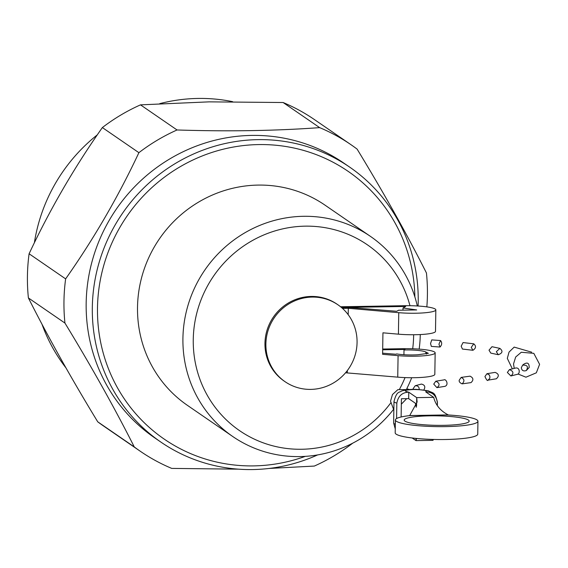 <?xml version="1.0" encoding="UTF-8"?>
<svg xmlns="http://www.w3.org/2000/svg" width="568" height="568" viewBox="0 0 568 568"><rect width="100%" height="100%" fill="white"/><g stroke="black" fill="none" stroke-linecap="round" stroke-linejoin="round"><path stroke-width="0.85" d="M468.43 420.071A32.504 4.75 0.9 0 0 433.235 415.819A32.504 4.75 0.9 0 0 404.175 420.079A32.504 4.75 0.9 0 0 404.913 421.115A32.504 4.75 0.9 0 0 440.108 425.368A32.504 4.75 0.9 0 0 469.168 421.101A32.504 4.75 0.9 0 0 468.43 420.071M448.28 414.981L409.663 415.613A21.726 3.174 -179.1 0 1 409.521 415.634A41.279 6.028 -179.1 0 0 395.399 419.944A41.279 6.028 -179.1 0 0 436.579 426.618A41.279 6.028 -179.1 0 0 477.944 421.236A41.279 6.028 -179.1 0 0 448.457 414.995A21.726 3.174 -179.1 0 1 448.28 414.981L448.28 414.91C440.498 410.962 435.635 405.112 433.675 397.351L416.692 397.628L408.761 392.183C402.982 390.898 404.579 390.003 413.561 389.499C423.558 389.698 427.619 390.493 425.744 391.899C432.326 391.87 436.188 395.392 437.339 402.456L437.289 405.609M433.349 439.454L433.001 440.335L416.017 440.612L412.205 437.992M396.592 418.531L396.833 403.117C398.189 396.024 402.165 392.381 408.761 392.183L408.662 398.63L401.413 398.743L401.122 416.976M416.23 407.277L415.364 403.237L408.662 398.63M433.675 397.351L425.744 391.899M416.557 406.198L416.692 397.628L417.132 402.009L409.663 415.613M416.053 438.411L416.017 440.612L416.514 438.46M448.28 414.91L409.663 415.542M395.399 419.944L395.193 432.837A41.279 6.028 0.9 0 0 436.373 439.511A41.279 6.028 0.9 0 0 477.745 434.137L477.944 421.236M310.753 389.392A46.661 45.085 -55.5 0 1 285.051 381.689A46.661 45.085 -55.5 0 1 274.323 317.697A46.661 45.085 -55.5 0 1 337.91 304.782A46.661 45.085 -55.5 0 1 354.801 356.214A46.661 45.085 -55.5 0 1 310.753 389.392M337.91 304.782L336.98 304.143A46.661 45.085 124.5 0 0 273.393 317.058A46.661 45.085 124.5 0 0 284.121 381.05L285.051 381.689M345.55 372.785L397.742 377.145A25.752 3.763 0.9 0 0 434.825 374.347L435.159 352.856A25.752 3.763 -179.1 0 1 398.083 355.653L397.742 377.145M342.469 308.381L348.305 308.289L348.198 314.693M347.325 370.584L347.289 372.757M348.305 308.289L398.757 312.677L398.416 334.169L382.946 332.82L382.605 354.311L398.083 355.653M398.416 334.169A25.752 3.763 0.9 0 0 435.5 331.364L435.834 309.872A25.752 3.763 0.9 0 0 404.615 305.712L340.566 306.763M382.626 353.182L396.052 354.262L396.663 353.914A17.061 2.492 0.9 0 0 417.97 354.737L428.343 353.331L425.567 351.897A17.061 2.492 0.9 0 0 403.997 350.002L403.926 354.73M382.69 349.036L403.94 348.688A25.752 3.763 -179.1 0 1 435.159 352.856M382.676 349.789L405.005 349.426L403.997 350.002M425.567 351.897L426.426 354.056M398.757 312.677A25.752 3.763 0.9 0 0 435.834 309.872M402.968 310.156L403.003 307.984L416.692 309.936L398.566 310.234L396.727 311.285L350.449 307.551L341.688 307.693M341.46 307.501L405.687 306.443L403.003 307.984M409.968 305.705A112.769 108.957 124.5 0 0 285.093 228.357A112.769 108.957 124.5 0 0 193.56 349.71A112.769 108.957 124.5 0 0 301.693 449.26A112.769 108.957 124.5 0 0 390.642 403.053M399.659 388.945A112.769 108.957 124.5 0 0 405.041 377.599M412.688 348.773A112.769 108.957 124.5 0 0 413.639 334.744M393.418 409.556A121.46 117.356 -55.5 0 1 299.712 456.587A121.46 117.356 -55.5 0 1 232.795 436.543A121.46 117.356 -55.5 0 1 204.885 269.97A121.46 117.356 -55.5 0 1 370.393 236.345A121.46 117.356 -55.5 0 1 417.31 305.967M420.27 334.559A121.46 117.356 -55.5 0 1 419.156 349.121M411.693 377.727A121.46 117.356 -55.5 0 1 406.745 388.732M370.393 236.345L324.988 205.133A121.46 117.356 124.5 0 0 159.48 238.759A121.46 117.356 124.5 0 0 187.39 405.332L232.795 436.543M414.874 296.915A162.42 156.931 124.5 0 0 254.947 144.684A162.42 156.931 124.5 0 0 97.476 309.745A162.42 156.931 124.5 0 0 253.669 465.895A162.42 156.931 124.5 0 0 305.286 456.36M317.626 454.918A166.765 161.127 -55.5 0 1 252.675 469.558A166.765 161.127 -55.5 0 1 160.808 442.039A166.765 161.127 -55.5 0 1 122.475 213.334A166.765 161.127 -55.5 0 1 349.732 167.162A166.765 161.127 -55.5 0 1 418.091 306.017M349.732 167.162L343.576 162.938A166.765 161.127 124.5 0 0 116.326 209.102A166.765 161.127 124.5 0 0 154.652 437.807L160.808 442.039M268.955 468.465L314.331 466.065A185.992 179.701 -55.5 0 0 352.479 443.352L352.543 443.253M319.649 127.63C275.736 130.825 228.201 131.606 177.046 129.973L140.502 104.86L209.152 101.857L283.113 102.517L319.649 127.63A185.992 179.701 -55.5 0 1 351.038 144.741A185.992 179.701 -55.5 0 1 357.102 149.1C383.84 193.006 406.951 234.293 426.44 272.967A185.992 179.701 -55.5 0 1 426.845 306.869M138.897 152.678C118.108 196.961 93.684 239.029 65.632 278.881L29.096 253.768C49.885 209.493 74.309 167.425 102.361 127.566L138.897 152.678A185.992 179.701 -55.5 0 1 177.046 129.973M64.937 323.064C91.455 366.573 114.566 407.86 134.275 446.931L97.739 421.818C71.227 378.316 48.11 337.03 28.4 297.951L64.937 323.064A185.992 179.701 -55.5 0 1 65.632 278.881M238.432 469.161L171.728 468.401A185.992 179.701 -55.5 0 1 140.339 451.29A185.992 179.701 -55.5 0 1 134.275 446.931M351.038 144.741L314.502 119.628A185.992 179.701 124.5 0 0 283.113 102.517M97.739 421.818A185.992 179.701 124.5 0 0 103.802 426.177L140.339 451.29M29.096 253.768A185.992 179.701 124.5 0 0 28.4 297.951M140.502 104.86A185.992 179.701 124.5 0 0 102.361 127.566M232.667 101.679A166.765 161.127 124.5 0 0 197.912 98.442A166.765 161.127 124.5 0 0 159.743 103.639M97.313 134.85A166.765 161.127 124.5 0 0 34.378 242.77M41.996 324.243A166.765 161.127 124.5 0 0 65.938 367.851M407.505 388.952L409.407 389.549M413.241 389.385L413.17 388.611L415.222 385.722C418.005 385.715 419.312 386.971 419.134 389.499M415.222 385.722L421.413 384.075C424.829 384.912 425.638 386.865 423.856 389.925M433.725 384.103L435.791 381.22C439.738 383.08 440.115 385.218 436.913 387.632L433.725 384.103M435.791 381.213L444.112 379.871C445.781 378.607 449.153 384.614 445.085 386.311L436.913 387.639M459.2 380.269L461.159 377.408C464.468 379.062 464.787 381.213 462.096 383.861C459.91 382.868 458.937 381.668 459.2 380.269M461.159 377.408L470.041 376.165C473.471 377.876 473.79 380.02 471.007 382.612L462.096 383.861M484.93 376.556L486.939 373.701L489.261 374.88L489.928 376.648L489.786 378.409L487.99 380.141C487.55 381.171 486.527 379.978 484.93 376.556M486.939 373.701L495.126 372.381C498.917 373.929 499.315 376.066 496.318 378.792L487.99 380.141M507.366 372.48L509.425 369.612C513.486 371.216 513.983 373.332 510.902 375.966L507.366 372.48M509.425 369.612L515.353 368.092C519.968 366.85 520.302 374.063 517.263 374.326M521.325 367.681L522.638 365.16C527.338 364.883 528.552 366.687 526.295 370.563C523.391 371.493 521.736 370.528 521.325 367.681M522.638 365.167L523.384 364.486C527.317 361.922 529.241 362.931 529.17 367.524L529.113 367.624M496.318 351.748L499.861 348.376C503.085 351.01 502.573 353.126 498.335 354.716L496.318 351.748M498.335 354.716L490.809 353.111L489.012 350.186L491.98 346.707L499.861 348.376M471.241 347.375L473.797 343.832C476.318 346.111 476.027 348.262 472.931 350.286L471.241 347.375M472.931 350.286L462.43 349.05L461.188 346.196L463.062 342.568L473.797 343.825M438.929 344.194L440.555 340.544C442.202 342.639 442.032 344.804 440.03 347.034L438.929 344.194M431.36 346.402L430.53 343.583L431.751 339.898L440.555 340.537M396.833 403.117A21.726 3.174 -179.1 0 1 393.979 401.491C396.826 390.621 399.205 392.9 401.711 390.947C406.681 389.648 411.757 389.137 416.94 389.407L428.109 390.741C433.469 393.539 434.74 391.352 437.424 402.172A21.726 3.174 -179.1 0 1 437.339 402.456M395.328 424.246A21.726 3.174 -179.1 0 1 393.638 422.982L393.979 401.491M437.367 405.73L437.424 402.172M395.257 428.932L393.638 422.982M401.327 404.189L406.674 398.658M393.844 410.06L390.535 401.171L392.467 394.547L397.834 389.669L409.088 389.57M517.263 374.333L510.902 375.966M529.17 367.524L526.288 370.563M514.239 368.412L513.529 363.967L515.673 357.016L521.275 352.259L533.806 353.339L539.6 364.336L536.327 372.814L525.947 377.195L517.995 374M512.371 368.902L507.309 358.38L509.042 352.082L514.175 347.105L531.705 352.195M440.03 347.034L431.332 346.402"/></g></svg>
